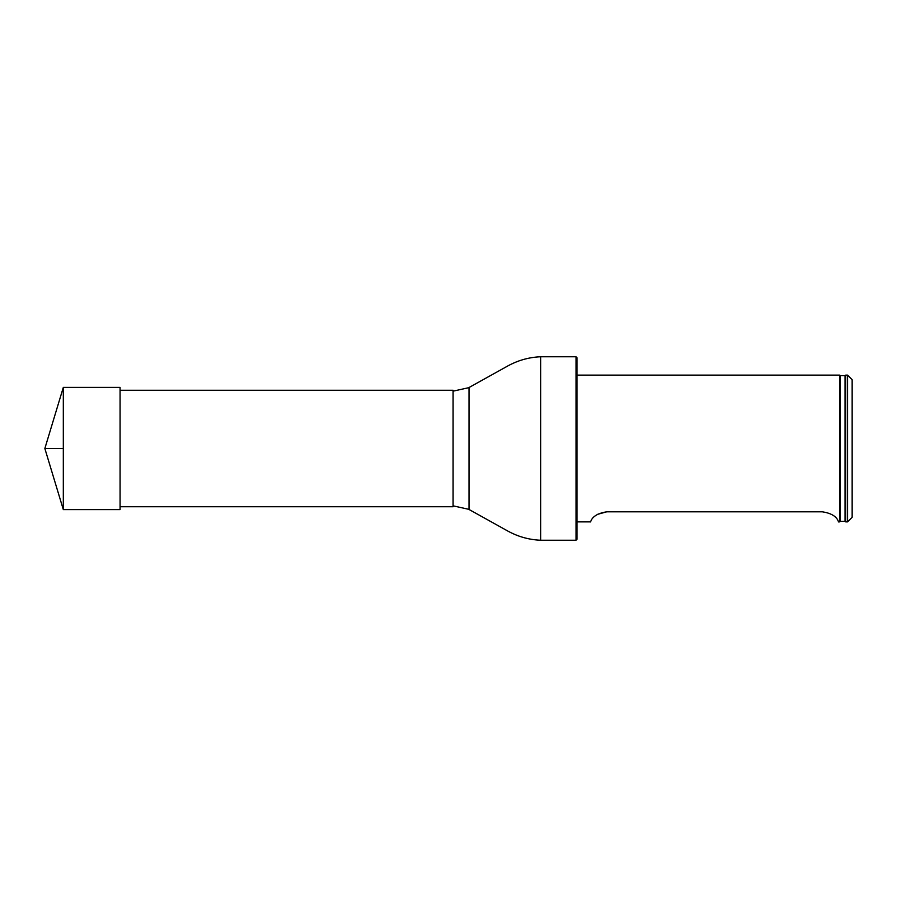 <?xml version="1.0" encoding="UTF-8"?>
<svg xmlns="http://www.w3.org/2000/svg" width="897" height="897" viewBox="0 0 897 897"><rect width="100%" height="100%" fill="white"/><g stroke="black" fill="none" stroke-linecap="round" stroke-linejoin="round"><path stroke-width="1.35" d="M120.075 390.251L453.086 390.251L453.086 506.749L120.075 506.749M576.02 356.759L576.939 357.679L576.939 539.321L576.02 540.241L576.02 356.759L540.667 356.759C528.602 357.264 517.289 360.527 506.727 366.559L469.008 387.538L469.008 509.462L469.008 387.538M847.564 521.875L847.564 375.125L845.725 375.125L845.725 521.875L847.564 521.875L852.15 517.289L852.15 379.711L847.564 375.125M840.343 521.381L845.041 521.314L845.041 375.686L840.343 375.619L840.343 521.381L839.76 521.875L839.76 375.125L576.939 375.125M822.336 511.817C838.863 514.273 838.123 522.996 838.706 521.875C838.146 523.007 838.83 514.261 822.336 511.817L606.753 511.817C590.226 514.273 590.955 522.996 590.383 521.875C590.944 523.007 590.248 514.261 606.753 511.817L597.391 514.385M63.317 509.619L44.85 448.5L63.317 387.381L63.317 509.619L120.075 509.619L120.075 387.381L63.317 387.381M63.317 448.5L44.85 448.5L63.317 448.5M576.02 540.241L540.667 540.241L540.667 356.759M453.086 505.841L468.593 509.272M453.086 391.159L468.593 387.728M540.667 540.241C528.602 539.736 517.289 536.473 506.727 530.441L469.008 509.462M840.343 375.619L839.76 375.125M845.041 521.314L845.725 521.875M845.041 375.686L845.725 375.125M839.76 521.875L838.706 521.875M590.383 521.875L576.939 521.875"/></g></svg>
